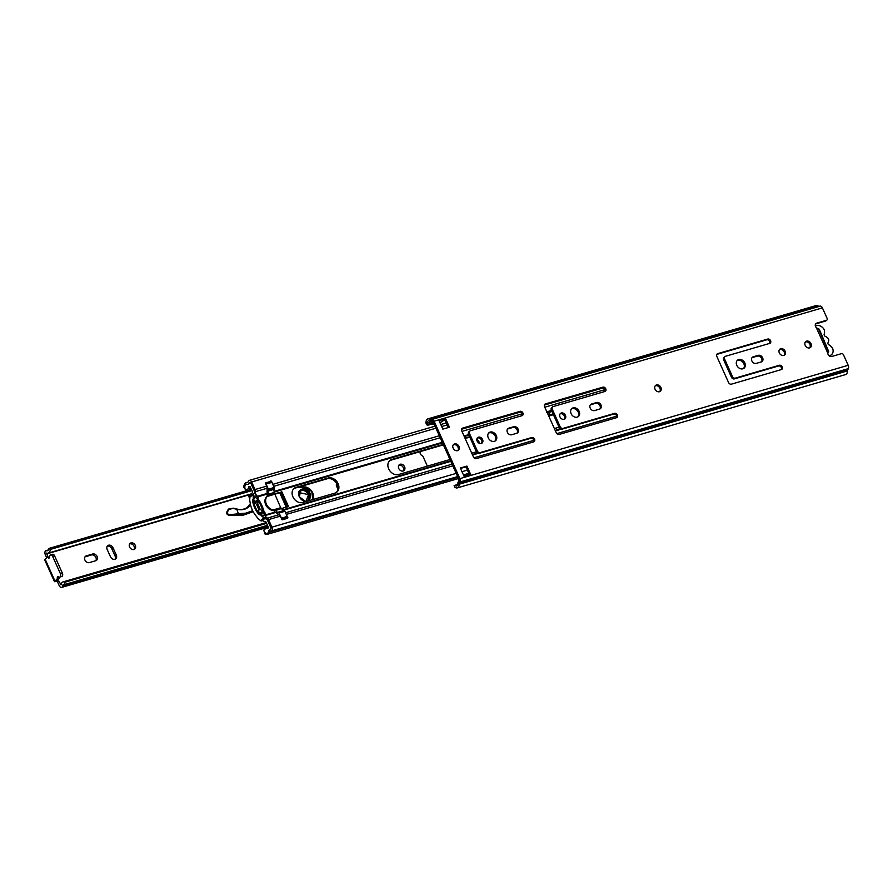 <?xml version="1.0" encoding="UTF-8"?>
<svg xmlns="http://www.w3.org/2000/svg" width="893" height="893" viewBox="0 0 893 893"><rect width="100%" height="100%" fill="white"/><g stroke="black" fill="none" stroke-linecap="round" stroke-linejoin="round"><path stroke-width="1.34" d="M779.477 349.565A3.751 2.947 -128.1 0 1 784.166 351.987A3.751 2.947 -128.1 0 1 784.009 355.347M779.321 352.925A3.751 2.947 -128.1 0 1 779.913 349.118A3.751 2.947 -128.1 0 1 785.137 351.228A3.751 2.947 -128.1 0 1 784.545 355.034A3.751 2.947 -128.1 0 1 779.321 352.925M805.363 342.019A3.751 2.947 -128.1 0 1 810.051 344.43A3.751 2.947 -128.1 0 1 809.895 347.79M805.207 345.368A3.751 2.947 -128.1 0 1 805.799 341.561A3.751 2.947 -128.1 0 1 811.034 343.671A3.751 2.947 -128.1 0 1 810.431 347.477A3.751 2.947 -128.1 0 1 805.207 345.368M655.216 385.832A3.751 2.947 -128.1 0 1 659.916 388.254A3.751 2.947 -128.1 0 1 659.748 391.614M655.06 389.192A3.751 2.947 -128.1 0 1 655.652 385.385A3.751 2.947 -128.1 0 1 660.887 387.495A3.751 2.947 -128.1 0 1 660.295 391.301A3.751 2.947 -128.1 0 1 655.06 389.192M737.171 360.526A5.168 4.063 -128.1 0 1 737.752 360.292A5.168 4.063 -128.1 0 1 743.266 362.737A5.168 4.063 -128.1 0 1 743.478 368.563M738.723 359.533A5.168 4.063 -128.1 0 1 744.461 362.301A5.168 4.063 -128.1 0 1 744.003 368.229A5.168 4.063 -128.1 0 1 742.898 368.798A5.168 4.063 -128.1 0 1 737.16 366.03A5.168 4.063 -128.1 0 1 737.618 360.091A5.168 4.063 -128.1 0 1 738.723 359.533M571.487 408.882A5.168 4.063 -128.1 0 1 572.078 408.648A5.168 4.063 -128.1 0 1 577.592 411.093A5.168 4.063 -128.1 0 1 577.804 416.919M573.049 407.889A5.168 4.063 -128.1 0 1 578.787 410.657A5.168 4.063 -128.1 0 1 578.329 416.584A5.168 4.063 -128.1 0 1 577.213 417.154A5.168 4.063 -128.1 0 1 571.487 414.385A5.168 4.063 -128.1 0 1 571.944 408.447A5.168 4.063 -128.1 0 1 573.049 407.889M560.112 413.839A3.505 2.757 -128.1 0 1 560.324 413.772A3.505 2.757 -128.1 0 1 563.985 415.323A3.505 2.757 -128.1 0 1 564.331 419.219M561.295 413.001A3.505 2.757 -128.1 0 1 565.18 414.888A3.505 2.757 -128.1 0 1 564.867 418.906A3.505 2.757 -128.1 0 1 564.119 419.286A3.505 2.757 -128.1 0 1 560.235 417.411A3.505 2.757 -128.1 0 1 560.547 413.392A3.505 2.757 -128.1 0 1 561.295 413.001M488.65 433.06A5.168 4.063 -128.1 0 1 489.241 432.826A5.168 4.063 -128.1 0 1 494.755 435.271A5.168 4.063 -128.1 0 1 494.968 441.097M490.212 432.067A5.168 4.063 -128.1 0 1 495.939 434.835A5.168 4.063 -128.1 0 1 495.492 440.762A5.168 4.063 -128.1 0 1 494.376 441.332A5.168 4.063 -128.1 0 1 488.65 438.563A5.168 4.063 -128.1 0 1 489.096 432.625A5.168 4.063 -128.1 0 1 490.212 432.067M477.275 438.016A3.505 2.757 -128.1 0 1 477.487 437.95A3.505 2.757 -128.1 0 1 481.148 439.501A3.505 2.757 -128.1 0 1 481.494 443.397M478.458 437.179A3.505 2.757 -128.1 0 1 482.343 439.066A3.505 2.757 -128.1 0 1 482.03 443.084A3.505 2.757 -128.1 0 1 481.282 443.464A3.505 2.757 -128.1 0 1 477.398 441.589A3.505 2.757 -128.1 0 1 477.71 437.57A3.505 2.757 -128.1 0 1 478.458 437.179M453.298 444.77A3.751 2.947 -128.1 0 1 457.997 447.192A3.751 2.947 -128.1 0 1 457.83 450.541M453.142 448.13A3.751 2.947 -128.1 0 1 453.733 444.323A3.751 2.947 -128.1 0 1 458.969 446.422A3.751 2.947 -128.1 0 1 458.377 450.228A3.751 2.947 -128.1 0 1 453.142 448.13M724.96 356.553A2.422 1.898 51.9 0 0 724.58 359.008L732.439 376.5A2.422 1.898 51.9 0 0 735.296 378.13L779.5 365.226A2.422 1.898 -128.1 0 1 781.442 369.557L731.423 384.157A2.422 1.898 -128.1 0 1 728.565 382.539L716.8 356.374A2.422 1.898 -128.1 0 1 717.704 353.65L767.734 339.05A2.422 1.898 -128.1 0 1 769.688 343.392L725.484 356.285A2.422 1.898 51.9 0 0 724.96 356.553L723.989 357.323A2.422 1.898 51.9 0 0 723.609 359.767L731.467 377.27A2.422 1.898 51.9 0 0 734.325 378.889L778.529 365.985A2.422 1.898 -128.1 0 1 781.397 369.579M716.778 354.398L766.763 339.82A2.422 1.898 -128.1 0 1 769.632 343.403M752.029 357.669A3.672 2.891 -128.1 0 1 752.274 357.58L757.32 356.106A3.672 2.891 -128.1 0 1 761.171 357.747A3.672 2.891 -128.1 0 1 761.495 361.832M552.689 406.84A2.422 1.898 51.9 0 0 552.309 409.284L560.168 426.787A2.422 1.898 51.9 0 0 563.014 428.406L614.663 413.336A2.422 1.898 -128.1 0 1 616.616 417.667L559.141 434.444A2.422 1.898 -128.1 0 1 556.294 432.826L544.529 406.65A2.422 1.898 -128.1 0 1 545.433 403.937L602.898 387.16A2.422 1.898 -128.1 0 1 604.851 391.502L553.202 406.572A2.422 1.898 51.9 0 0 552.689 406.84L551.718 407.599A2.422 1.898 51.9 0 0 551.327 410.054L559.197 427.546A2.422 1.898 51.9 0 0 562.043 429.165L613.692 414.095A2.422 1.898 -128.1 0 1 616.561 417.69M544.507 404.685L601.927 387.919A2.422 1.898 -128.1 0 1 604.807 391.514M590.362 404.853A3.672 2.891 -128.1 0 1 590.608 404.763L595.653 403.29A3.672 2.891 -128.1 0 1 599.504 404.931A3.672 2.891 -128.1 0 1 599.839 409.016M469.852 431.018A2.422 1.898 51.9 0 0 469.461 433.462L477.331 450.965A2.422 1.898 51.9 0 0 480.177 452.584L531.826 437.514A2.422 1.898 -128.1 0 1 533.78 441.845L476.304 458.622A2.422 1.898 -128.1 0 1 473.457 457.004L461.692 430.828A2.422 1.898 -128.1 0 1 462.596 428.115L520.061 411.338A2.422 1.898 -128.1 0 1 522.014 415.68L470.365 430.75A2.422 1.898 51.9 0 0 469.852 431.018L468.881 431.777A2.422 1.898 51.9 0 0 468.49 434.232L476.36 451.724A2.422 1.898 51.9 0 0 479.206 453.343L530.855 438.273A2.422 1.898 -128.1 0 1 533.724 441.868M461.67 428.863L519.09 412.097A2.422 1.898 -128.1 0 1 521.958 415.691M507.525 429.031A3.672 2.891 -128.1 0 1 507.771 428.941L512.816 427.468A3.672 2.891 -128.1 0 1 516.667 429.109A3.672 2.891 -128.1 0 1 517.002 433.194M826.159 320.565A1.663 1.317 -128.1 0 1 825.534 321.056L826.505 320.286A1.663 1.317 51.9 0 0 827.13 318.41L822.397 307.884L434.087 421.217L459.895 478.626A3.003 1.775 73.7 0 1 460.051 481.963L459.292 483.426A1.764 1.038 -106.3 0 0 459.125 484.24A5.235 3.081 73.7 0 1 457.294 487.902A5.235 3.081 73.7 0 1 455.307 487.466A0.993 0.58 -106.3 0 0 454.85 487.422L454.135 485.558A2.992 1.764 -106.3 0 1 454.37 485.468A2.992 1.764 -106.3 0 1 455.508 485.714A3.226 1.909 73.7 0 0 456.725 485.971A3.226 1.909 73.7 0 0 457.863 483.716A3.762 2.221 -106.3 0 1 458.221 481.963L458.969 480.501A1.005 0.592 73.7 0 0 458.924 479.396L433.116 421.976A1.005 0.592 73.7 0 0 432.402 421.384L431.073 421.563A3.762 2.221 -106.3 0 1 429.734 421.139A3.226 1.909 73.7 0 0 428.417 420.804A3.226 1.909 73.7 0 0 427.289 422.925A2.992 1.764 -106.3 0 1 426.731 424.577A6.675 1.708 152.6 0 0 426.776 424.722A6.675 1.708 152.6 0 0 429.712 424.733L432.569 423.896M815.61 323.958A2.992 2.355 -128.1 0 1 815.7 323.925L825.534 321.056M460.52 468.445L465.956 466.86L469.562 474.886M445.652 418.761L449.447 427.211L442.85 429.131L439.055 420.681L445.652 418.761L444.681 419.52L448.286 427.546M425.972 423.126A6.675 1.708 -27.4 0 1 425.883 423.014A6.675 1.708 -27.4 0 1 425.838 422.858A0.993 0.58 -106.3 0 0 426.017 422.311A5.235 3.081 73.7 0 1 427.859 418.884A5.235 3.081 73.7 0 1 429.991 419.42A1.764 1.038 -106.3 0 0 430.616 419.621L431.944 419.442A3.003 1.775 73.7 0 1 434.087 421.217M425.838 422.858L426.731 424.577L432.123 423.003M445.015 420.268L442.984 420.86M427.859 418.884L816.157 305.551A5.235 3.081 73.7 0 1 818.301 306.087A1.764 1.038 -106.3 0 0 818.926 306.288L820.254 306.109A3.003 1.775 73.7 0 1 822.397 307.884M828.045 351.875L828.648 351.641L827.833 353.215A2.992 2.355 -128.1 0 0 831.662 356.508L841.496 353.639A1.663 1.317 51.9 0 1 843.461 354.755L848.194 365.293A3.003 1.775 73.7 0 1 848.35 368.63L847.602 370.093A1.764 1.038 -106.3 0 0 847.435 370.908A5.235 3.081 73.7 0 1 845.593 374.569L457.294 487.902M455.006 487.377L454.85 487.422A6.675 0.759 158.9 0 0 454.85 487.478A6.675 0.759 158.9 0 0 455.452 487.567M761.249 361.922L756.204 363.395A3.672 2.891 -128.1 0 1 752.14 361.431A3.672 2.891 -128.1 0 1 752.453 357.211A3.672 2.891 -128.1 0 1 753.245 356.809L758.291 355.336A3.672 2.891 -128.1 0 1 762.365 357.312A3.672 2.891 -128.1 0 1 762.042 361.52A3.672 2.891 -128.1 0 1 761.249 361.922M828.592 351.663L818.602 329.07L816.347 327.664A2.992 2.355 -128.1 0 1 816.023 323.489A2.992 2.355 -128.1 0 1 816.671 323.166L826.505 320.286M460.33 468.021L466.927 466.09L470.723 474.54L464.126 476.471L460.33 468.021M599.583 409.106L594.537 410.579A3.672 2.891 -128.1 0 1 590.474 408.614A3.672 2.891 -128.1 0 1 590.798 404.395A3.672 2.891 -128.1 0 1 591.579 403.993L596.624 402.52A3.672 2.891 -128.1 0 1 600.699 404.496A3.672 2.891 -128.1 0 1 600.375 408.704A3.672 2.891 -128.1 0 1 599.583 409.106M516.746 433.284L511.7 434.757A3.672 2.891 -128.1 0 1 507.637 432.792A3.672 2.891 -128.1 0 1 507.961 428.573A3.672 2.891 -128.1 0 1 508.742 428.171L513.788 426.698A3.672 2.891 -128.1 0 1 517.862 428.673A3.672 2.891 -128.1 0 1 517.538 432.882A3.672 2.891 -128.1 0 1 516.746 433.284M466.927 466.09L465.956 466.86M444.681 419.52L441.745 421.831A3.338 1.965 73.7 0 1 441.332 422.043L439.858 422.478M434.031 424.008A5.001 2.947 -106.3 0 0 433.641 424.075A5.001 2.947 -106.3 0 0 432.882 424.521L434.098 424.164M433.072 422.155L433.183 422.121A7.01 4.13 -106.3 0 0 433.072 422.155A7.01 4.13 -106.3 0 0 432.011 422.78L432.882 424.521M815.409 326.124A6.809 5.358 -128.1 0 1 824.06 329.383A7.189 5.648 -128.1 0 1 824.261 333.848A1.842 1.451 51.9 0 0 825.634 336.527A6.776 5.336 -128.1 0 1 828.112 338.358A6.809 5.358 -128.1 0 1 828.47 339.061A6.809 5.358 -128.1 0 1 828.76 339.775A7.189 5.659 -128.1 0 1 828.179 342.51A1.496 1.172 51.9 0 0 829.106 344.921A8.428 6.619 -128.1 0 1 832.778 348.772A6.809 5.358 -128.1 0 1 831.372 354.8A6.809 5.358 -128.1 0 1 829.91 355.548A7.691 6.05 -128.1 0 1 828.894 355.604M810.297 346.986A5.592 4.398 -128.1 0 1 810.264 344.999M828.715 351.585L819.249 329.16M829.34 355.994L829.91 355.548M398.825 465.253A3.751 2.947 -128.1 0 1 403.368 467.731A3.751 2.947 -128.1 0 1 403.301 470.957M398.758 468.479A3.751 2.947 -128.1 0 1 399.35 464.673A3.751 2.947 -128.1 0 1 404.585 466.782A3.751 2.947 -128.1 0 1 403.982 470.578A3.751 2.947 -128.1 0 1 398.758 468.479M114.896 559.275A3.751 2.947 -128.1 0 1 110.475 556.763L107.171 549.441A3.751 2.947 -128.1 0 1 107.774 545.634A3.751 2.947 -128.1 0 1 112.998 547.733L116.291 555.066A3.751 2.947 -128.1 0 1 115.699 558.873A3.751 2.947 -128.1 0 1 114.896 559.275M129.652 543.904A3.672 2.891 -128.1 0 1 129.753 543.87A3.672 2.891 -128.1 0 1 133.537 545.433A3.672 2.891 -128.1 0 1 134.017 549.463M130.97 542.911A3.672 2.891 -128.1 0 1 135.033 544.886A3.672 2.891 -128.1 0 1 134.709 549.095A3.672 2.891 -128.1 0 1 133.928 549.496A3.672 2.891 -128.1 0 1 129.853 547.532A3.672 2.891 -128.1 0 1 130.177 543.324A3.672 2.891 -128.1 0 1 130.97 542.911M54.462 581.6A3.338 0.625 155.8 0 1 54.919 580.986L56.717 579.568A2.5 1.473 -106.3 0 0 57.286 577.927A1.831 1.083 -106.3 0 1 57.933 576.599A1.831 1.083 -106.3 0 1 58.715 576.811A2.5 1.473 -106.3 0 0 59.775 577.09A2.5 1.473 -106.3 0 0 60.077 576.934L60.188 576.845A2.5 1.473 -106.3 0 0 60.4 573.652L52.598 556.294A2.5 1.473 -106.3 0 0 50.689 554.854A2.5 1.473 -106.3 0 0 50.376 555.011L50.265 555.1A2.5 1.473 -106.3 0 0 49.695 556.752A1.831 1.083 -106.3 0 1 49.048 558.069A1.831 1.083 -106.3 0 1 48.278 557.868A2.5 1.473 -106.3 0 0 47.206 557.578A2.5 1.473 -106.3 0 0 46.905 557.734L45.108 559.152A3.338 0.625 -24.2 0 0 44.65 559.766L54.462 581.6A3.338 0.625 155.8 0 0 55.891 581.499L57.755 580.361A0.837 0.659 -128.1 0 1 58.737 580.919L61.048 584.893A5.682 3.349 73.7 0 1 62.99 581.912A5.682 3.349 73.7 0 1 64.899 582.225L64.765 584.491L267.554 525.307M57.755 580.361L56.75 580.573L58.659 579.01L56.717 579.568M107.238 546.215A3.751 2.947 -128.1 0 1 111.781 548.693L115.074 556.015A3.751 2.947 -128.1 0 1 115.007 559.241M85.014 556.852A3.751 2.947 -128.1 0 1 85.125 556.808L91.466 554.955A3.751 2.947 -128.1 0 1 95.35 556.562A3.751 2.947 -128.1 0 1 95.83 560.692M58.737 580.919L57.52 581.868L59.161 585.54A3.259 1.92 -106.3 0 0 61.159 587.449A3.003 1.775 -106.3 0 0 61.617 587.415A3.003 1.775 -106.3 0 0 62.588 586.154A3.181 1.875 73.7 0 1 63.693 584.312A3.181 1.875 73.7 0 1 64.765 584.491M57.52 581.868A0.837 0.659 51.9 0 0 56.538 581.31M48.144 550.233L46.458 550.724A2.467 1.451 -106.3 0 0 45.844 550.691A2.467 1.451 -106.3 0 0 45.063 551.651A3.259 1.92 -106.3 0 0 45.387 554.877L46.726 557.868M337.945 488.237A3.672 2.891 -128.1 0 1 336.683 483.559M95.707 560.737L89.367 562.59A3.751 2.947 -128.1 0 1 85.203 560.57A3.751 2.947 -128.1 0 1 85.538 556.272A3.751 2.947 -128.1 0 1 86.342 555.859L92.682 554.006A3.751 2.947 -128.1 0 1 96.846 556.015A3.751 2.947 -128.1 0 1 96.511 560.324A3.751 2.947 -128.1 0 1 95.707 560.737M251.96 490.592L50.321 549.441A6.43 3.795 73.7 0 1 48.088 553.158A6.43 3.795 73.7 0 1 46.559 553.091L48.122 557.31M426.943 466.258A1.663 1.317 51.9 0 0 426.865 465.041L423.07 456.613A1.663 1.317 51.9 0 0 422.043 455.575A2.668 2.099 -128.1 0 1 420.525 451.523M266.672 523.331L64.899 582.225M50.321 549.441L48.747 548.492A3.929 2.311 73.7 0 1 47.385 550.758A3.929 2.311 73.7 0 1 46.458 550.724M251.402 489.342L48.747 548.492M267.967 526.211L62.588 586.154M60.077 576.934L62.019 576.365L60.188 576.845M60.4 573.652L62.343 573.083L54.54 555.736L52.598 556.294M62.343 573.083A2.5 1.473 73.7 0 1 62.13 576.275M62.019 576.365A2.5 1.473 73.7 0 1 61.717 576.521A2.5 1.473 73.7 0 1 61.371 576.554M59.239 577.09A1.831 1.083 -106.3 0 0 59.228 577.358A2.5 1.473 73.7 0 1 58.659 579.01M48.847 557.165A2.5 1.473 73.7 0 1 49.148 557.009A2.5 1.473 73.7 0 1 49.684 557.02M52.319 554.441A2.5 1.473 73.7 0 1 52.62 554.285A2.5 1.473 73.7 0 1 54.54 555.736M305.674 501.654L299.278 496.687C295.438 488.638 307.002 485.479 310.239 493.695L309.19 500.627M305.942 501.364L308.565 494.61L299.043 492.579M228.798 508.988A4.677 3.672 51.9 0 0 228.619 509.122A4.677 3.672 51.9 0 0 227.838 510.07L226.789 513.866L228.619 515.406A2.166 1.708 51.9 0 0 228.876 515.428L241.501 515.283A13.35 10.493 51.9 0 0 244.57 514.748L253.166 511.667M250.364 504.043L249.973 504.355A10.013 7.87 51.9 0 0 248.689 505.706A17.525 13.775 -128.1 0 1 247.06 507.57M265.065 521.534L265.5 522.807M285.09 504.199L285.503 504.143A5.001 3.94 51.9 0 0 286.061 504.02M226.722 512.169L228.909 515.406L242.717 514.323L241.501 515.283M233.229 508.229L228.061 509.892L228.999 508.831L233.229 508.229L236.801 509.289C242.695 510.617 247.272 509.155 250.531 504.891L249.906 504.746A17.525 13.775 -128.1 0 1 247.674 507.124A17.525 13.775 -128.1 0 1 236.779 509.077M233.274 508.485L236.801 509.289M236.812 509.345L238.632 514.368M238.721 513.721L245.809 513.151L252.663 510.707M312.784 499.578L311.757 491.44L304.346 487.154L298.05 487.265M298.909 493.438A5.838 4.588 -128.1 0 1 303.263 490.525A5.838 4.588 -128.1 0 1 308.398 494.577A5.838 4.588 -128.1 0 1 305.071 501.297M476.851 439.032A8.428 6.631 -128.1 0 1 479.295 442.437A8.428 6.631 -128.1 0 1 479.686 443.43M476.404 451.813A8.428 6.631 -128.1 0 1 476.159 451.891L471.738 453.186M293.786 488.705A8.428 6.631 -128.1 0 1 295.081 488.136L327.184 478.771A8.428 6.631 -128.1 0 1 337.108 484.408A8.428 6.631 -128.1 0 1 336.248 492.534M334.942 493.115A8.428 6.631 51.9 0 0 336.75 492.188A8.428 6.631 51.9 0 0 338.09 483.649A8.428 6.631 51.9 0 0 328.155 478.001L296.052 487.377A8.428 6.631 51.9 0 0 294.244 488.292A8.428 6.631 51.9 0 0 293.507 497.959A8.428 6.631 51.9 0 0 302.839 502.48L334.942 493.115M265.455 518.766L266.717 517.773L265.79 516.69M265.344 518.855L264.239 517.594M548.536 415.558L549.039 415.044A2.333 1.373 -106.3 0 0 549.139 412.142A1.663 1.317 51.9 0 0 548.871 411.885L548.213 411.416L546.717 412.51M555.401 430.839L557.02 429.823A1.663 1.317 51.9 0 0 557.009 429.656L556.038 430.415A1.663 1.317 -128.1 0 1 556.049 430.582L555.379 430.783M281.686 508.575L288.394 506.275L281.942 491.92L274.397 493.773A0.837 0.659 -128.1 0 1 274.285 493.796M464.952 438.072L469.372 436.789A8.428 6.631 -128.1 0 1 469.618 436.722M449.994 459.527L398.624 474.518A8.428 6.631 -128.1 0 1 389.292 470.008A8.428 6.631 -128.1 0 1 390.029 460.341A8.428 6.631 -128.1 0 1 391.837 459.415L443.207 444.424M547.041 412.231L547.9 412.644A1.663 1.317 -128.1 0 1 548.168 412.912L551.907 411.338M465.141 438.496L468.39 437.548A8.428 6.631 -128.1 0 1 469.885 437.313M477.286 441.399A8.428 6.631 -128.1 0 1 477.722 442.046M389.56 460.755A8.428 6.631 -128.1 0 1 390.866 460.185L443.397 444.848M274.374 494.264L280.96 492.679L287.356 506.911M244.916 488.114L243.767 487.634A7.278 4.286 -106.3 0 1 246.323 482.588A7.278 4.286 -106.3 0 1 247.026 482.488A4.253 2.512 73.7 0 0 247.439 482.432A4.253 2.512 73.7 0 0 248.656 481.182A2.835 1.674 -106.3 0 1 249.46 480.345A2.835 1.674 -106.3 0 1 251.636 481.986L255.03 489.531A2.846 1.674 -106.3 0 1 255.431 491.663L254.472 493.438M254.058 490.302L250.665 482.745L249.783 482.51A6.251 3.684 73.7 0 1 249.37 483.303M264.618 532.195L264.417 533.59A7.278 4.286 -106.3 0 0 267.364 534.315A7.278 4.286 -106.3 0 0 269.396 532.261A4.253 2.512 73.7 0 1 270.59 531.056A4.253 2.512 73.7 0 1 271.048 531A2.835 1.674 -106.3 0 0 271.349 530.967A2.835 1.674 -106.3 0 0 271.93 527.16L268.536 519.603A2.846 1.674 -106.3 0 0 267.32 518.119L266.717 517.773M273.169 485.167A2.846 1.674 -106.3 0 0 272.878 484.33L271.472 481.193L265.254 482.99L271.472 481.193M551.506 410.456L546.851 411.807M265.266 483.013L266.672 486.138A2.846 1.674 73.7 0 1 267.074 488.27L267.096 494.8A1.663 1.317 -128.1 0 1 266.873 496.452A8.361 6.575 51.9 0 0 265.746 504.757A8.361 6.575 51.9 0 0 273.213 510.562A1.663 1.317 -128.1 0 1 274.698 511.722L278.962 514.725A2.846 1.674 73.7 0 1 280.179 516.21L268.536 519.603M270.735 529.047L270.959 527.919L267.565 520.373M255.744 494.354L255.353 492.746M452.818 465.822L286.396 514.39A2.846 1.674 -106.3 0 0 285.961 513.642M286.396 514.39L287.68 518.241L282.244 519.826L280.179 516.21M556.83 430.605L561.072 429.176M560.357 413.76L561.016 413.671M560.145 428.74L557.009 429.656A2.333 1.373 -106.3 0 0 555.223 428.305A2.333 1.373 -106.3 0 0 555.033 428.383L554.453 428.718M547.722 413.76L548.168 412.912M548.76 416.06L553.426 414.709M249.705 486.439L248.767 486.718A3.762 2.221 73.7 0 1 248.991 488.114L246.055 490.424A3.371 1.987 73.7 0 1 245.195 489.319A4.342 2.556 73.7 0 1 245.832 484.475A4.342 2.556 73.7 0 1 246.368 484.196A4.342 2.556 73.7 0 1 246.702 484.14A9.287 5.47 73.7 0 0 247.808 484.43A6.887 4.063 73.7 0 0 247.819 484.419L247.808 484.43M264.663 518.621L266.337 518.922A1.663 0.982 -106.3 0 1 267.32 519.905L270.579 527.138A1.641 0.971 73.7 0 1 270.668 529.181A7.222 4.253 73.7 0 1 269.842 529.817A6.887 4.063 73.7 0 0 269.396 530.096A6.887 4.063 73.7 0 0 268.693 530.889A9.287 5.47 -106.3 0 0 268.346 532.306A4.342 2.556 73.7 0 1 267.174 533.434A4.342 2.556 73.7 0 1 264.194 531.569A3.36 1.987 73.7 0 1 263.87 530.051L268.09 526.502M267.945 526.613L266.795 527.752A3.762 2.221 73.7 0 1 267.297 528.232L268.123 527.986M247.819 484.419A6.887 4.063 73.7 0 0 249.069 483.593A7.222 4.253 73.7 0 1 249.482 483.213A7.222 4.253 73.7 0 1 249.884 482.946L249.884 482.946A1.663 0.982 73.7 0 1 251.201 484.028L254.46 491.25A1.663 0.982 -106.3 0 1 254.628 492.869L254.438 493.539M250.654 482.722L249.884 482.946L250.654 482.722M254.17 498.495A21.689 17.056 -128.1 0 1 254.137 497.111A1.663 1.317 -128.1 0 1 256.604 496.642A31.076 24.435 -128.1 0 1 257.329 497.568L258.2 497.312A32.148 25.272 51.9 0 0 255.599 494.197L255.454 494.041A1.485 1.172 51.9 0 0 253.378 494.421A22.76 17.893 51.9 0 0 253.266 498.752L254.17 498.495L253.389 499.622A21.689 17.056 51.9 0 0 259.908 514.346L261.292 514.346L260.388 514.602A22.76 17.893 51.9 0 0 263.926 517.884A1.485 1.172 51.9 0 0 265.824 517.092L265.801 516.891A32.148 25.272 51.9 0 0 265.321 513.162L263.558 513.575A31.076 24.435 -128.1 0 0 256.838 498.618L257.697 498.372A32.148 25.272 -128.1 0 1 261.839 505.427L261.984 505.762A32.148 25.272 -128.1 0 1 264.361 513.051M250.632 496.274A1.485 1.172 51.9 0 0 249.94 497.111A22.76 17.893 51.9 0 0 249.806 501.118L250.029 501.821A22.76 17.893 51.9 0 0 256.76 516.779L257.195 517.572A22.76 17.893 51.9 0 0 260.488 520.574A1.485 1.172 51.9 0 0 262.006 520.708L265.433 518.007M271.014 481.84A1.005 0.592 73.7 0 1 271.907 482.354L274.196 487.466A1.005 0.592 73.7 0 1 274.285 488.504A7.68 4.521 -106.3 0 0 274.039 489.331A3.338 1.965 -106.3 0 0 274.419 492.423L268.603 494.119A3.338 1.965 73.7 0 1 268.213 491.027A7.68 4.521 73.7 0 1 268.458 490.201A1.005 0.592 -106.3 0 0 268.38 489.163L266.081 484.062A1.005 0.592 -106.3 0 0 265.467 483.47L271.014 481.84M281.485 519.112A1.005 0.592 -106.3 0 0 281.384 518.13L279.085 513.017A1.005 0.592 -106.3 0 0 278.437 512.426A7.68 4.521 73.7 0 1 277.779 512.314A3.338 1.965 73.7 0 1 275.904 510.383L273.202 509.914A8.26 6.497 -128.1 0 1 266.427 504.288A8.26 6.497 -128.1 0 1 267.13 496.463L268.693 494.331L274.419 492.423M274.519 492.635L274.475 493.271L268.648 494.968M280.949 508.284L274.475 493.271M275.502 509.892L281.641 508.485L275.814 510.182M275.904 510.383L281.641 508.485M281.73 508.686A3.338 1.965 -106.3 0 0 283.606 510.617A7.68 4.521 -106.3 0 0 284.264 510.718A1.005 0.592 73.7 0 1 284.912 511.309L287.211 516.433A1.005 0.592 73.7 0 1 287.122 517.706L286.631 518.543M274.988 509.936L273.883 510.796M255.498 503.406L255.521 502.804A1.663 1.317 51.9 0 0 255.175 501.676A31.076 24.435 51.9 0 0 254.371 500.549L253.679 499.991A31.076 24.435 51.9 0 0 253.389 499.622L252.496 499.89A22.76 17.893 -128.1 0 0 259.216 514.837L259.785 514.39M258.2 497.312L258.267 497.926L257.329 497.568M257.407 498.171L256.838 498.618M262.966 515.808L264.629 514.502A31.076 24.435 -128.1 0 0 264.462 513.419L264.127 513.129M255.175 501.676L257.552 499.801A31.076 24.435 -128.1 0 1 263.201 512.37L260.968 514.122M264.629 514.502A1.663 1.317 -128.1 0 1 262.363 515.417A21.689 17.056 -128.1 0 1 261.292 514.346L260.678 514.134M264.987 512.883L264.239 513.095M253.958 499.176L252.496 499.89M253.065 499.444L253.266 498.752M258.267 497.926L257.697 498.372M286.474 518.219L281.719 519.603M267.297 528.232L267.933 528.299A5.503 3.237 73.7 0 0 268.346 527.484L266.293 522.483A1.507 0.882 73.7 0 0 265.4 521.601L263.591 521.266A1.663 0.982 -106.3 0 1 262.609 520.295L262.587 520.251M249.783 498.852L248.701 496.195L252.406 492.679A1.507 0.882 73.7 0 0 252.25 491.228L249.906 486.439A5.503 3.237 73.7 0 0 249.225 486.518A5.503 3.237 73.7 0 0 248.767 486.718M247.785 490.391L246.055 490.424M248.991 488.114L251.234 489.755M263.87 530.051L266.795 527.752M258.791 513.006A1.663 1.317 -128.1 0 1 258.68 512.336L258.803 509.468L256.481 504.299L254.103 502.156A1.663 1.317 -128.1 0 1 253.634 501.531M259.852 514.368L260.745 514.1A1.663 1.317 51.9 0 0 260.187 513.196L258.702 511.845M258.78 510.137L260.097 509.088L262.575 511.321A1.663 1.317 -128.1 0 1 263.201 512.37M256.693 504.768L257.776 503.92L260.097 509.088M257.552 499.801A1.663 1.317 -128.1 0 1 257.898 500.928L257.776 503.92M274.408 494.331L267.13 496.463L268.458 495.403M274.397 494.309L279.944 492.735L286.34 507.213M847.602 370.093L459.292 483.426L458.221 481.963M848.35 368.63L460.051 481.963L458.969 480.501M820.254 306.109L431.944 419.442L432.402 421.384M818.926 306.288L430.616 419.621L431.073 421.563M457.618 485.089L455.508 485.714M432.536 421.396L427.289 422.925M847.435 370.908L459.125 484.24M848.194 365.293L459.895 478.626M818.301 306.087L429.991 419.42M816.347 327.664L827.833 353.215M508.742 428.171L507.771 428.941M513.788 426.698L512.816 427.468M531.826 437.514L530.855 438.273M480.177 452.584L479.206 453.343M477.331 450.965L476.36 451.724M469.461 433.462L468.49 434.232M520.061 411.338L519.09 412.097M462.596 428.115L461.692 428.819M591.579 403.993L590.608 404.763M596.624 402.52L595.653 403.29M614.663 413.336L613.692 414.095M563.014 428.406L562.043 429.165M560.168 426.787L559.197 427.546M552.309 409.284L551.327 410.054M602.898 387.16L601.927 387.919M545.433 403.937L544.529 404.641M439.825 422.389L441.745 421.831M816.671 323.166L815.7 323.925M753.245 356.809L752.274 357.58M758.291 355.336L757.32 356.106M779.5 365.226L778.529 365.985M735.296 378.13L734.325 378.889M732.439 376.5L731.467 377.27M724.58 359.008L723.609 359.767M767.734 339.05L766.763 339.82M717.704 353.65L716.811 354.354M251.268 494.186L46.603 553.917M61.137 584.357L60.378 584.58M54.919 580.986L45.108 559.152M57.286 577.927L59.228 577.358M49.595 557.478L48.278 557.868M86.342 555.859L85.125 556.808M92.682 554.006L91.466 554.955M112.998 547.733L111.781 548.693M116.291 555.066L115.074 556.015M299.389 496.664A6.508 5.112 -128.1 0 1 300.494 490.268A6.508 5.112 -128.1 0 1 309.603 493.996A6.508 5.112 -128.1 0 1 308.531 500.504A6.508 5.112 -128.1 0 1 299.434 496.776M300.305 490.424A6.508 5.112 -128.1 0 1 309.19 494.309A6.508 5.112 -128.1 0 1 308.331 500.649M304.2 486.875A8.841 6.954 -128.1 0 1 312.807 493.17A8.841 6.954 -128.1 0 1 313.197 499.455L311.713 491.027L304.1 486.841L299.066 486.975M227.838 510.07L226.922 511.778M248.689 505.706L249.906 504.746A10.013 7.87 -128.1 0 1 250.386 504.154M254.974 501.386L253.88 501.922L254.974 501.386M284.767 503.462L285.749 503.328M244.57 514.748L252.931 511.231M245.809 513.151L245.787 513.788A13.35 10.493 -128.1 0 1 242.717 514.323L242.863 513.665M254.204 502.246L255.219 501.754M284.499 502.871L285.481 502.726M304.346 487.154L299.2 486.931M238.721 513.743L228.943 514.781M228.597 510.026L227.202 512.325M551.774 411.037L548.871 411.885M560.324 428.852L557.02 429.823M468.937 435.215L464.271 436.577M442.526 442.917L274.263 492.032M477.487 453.03L472.341 454.537M450.608 460.877L282.545 509.936M247.83 482.253L247.026 482.488M447.114 424.934L441.678 426.519M435.918 428.205L251.636 481.986M250.353 482.343L249.783 482.51M469.149 473.96L463.713 475.545M457.953 477.23L269.396 532.261M604.84 389.683L544.786 407.208M522.003 413.861L461.949 431.386M440.204 437.737L273.693 486.339M603.054 387.953L544.35 405.087M520.217 412.131L461.514 429.265M439.311 435.751L272.878 484.33M468.669 434.634L464.014 435.985M442.269 442.336L274.084 491.418M278.962 514.725L267.32 518.119L267.219 519.693M275.256 512.593L265.668 515.395M274.899 512.158L265.601 514.881M266.828 494.197L257.82 496.832M254.36 491.038L255.431 491.663L267.074 488.27M266.672 486.138L255.03 489.531M266.706 493.572L257.407 496.296M467.407 470.098L461.971 471.694M456.211 473.368L271.93 527.16M616.695 416.149L556.819 433.618M533.858 440.327L473.982 457.796M452.092 464.193L285.57 512.794M478.235 453.354L472.564 455.017M450.82 461.357L283.014 510.338M270.88 480.858L269.909 481.628M287.87 517.672L286.899 518.442M281.942 491.92L280.96 492.679M281.541 491.697L280.569 492.456M288.394 506.275L287.702 506.811M296.052 487.377L295.081 488.136M328.155 478.001L327.184 478.771M391.837 459.415L390.866 460.185M469.372 436.789L468.39 437.548M549.039 415.044L553.046 413.872M254.17 498.551L256.604 496.642M253.378 494.421L249.94 497.111M260.488 520.574L263.926 517.884M268.38 489.163L274.196 487.466M271.907 482.354L266.081 484.062M281.384 518.13L287.211 516.433M284.912 511.309L279.085 513.017M274.285 488.504L268.458 490.201M268.213 491.027L274.039 489.331M287.122 517.706L281.585 519.324M278.437 512.426L284.264 510.718M283.606 510.617L277.779 512.314M260.187 513.196L262.575 511.321M257.898 500.928L255.521 502.804M273.202 509.914L280.458 507.793M286.24 507.235L279.732 492.746M457.808 484.464L454.37 485.468M825.891 320.866L826.862 320.107M425.883 423.014L426.776 424.722M454.85 487.478L454.135 485.613M829.619 356.184L831.372 354.8M48.322 549.965L45.844 550.691M266.828 527.529L61.617 587.415M251.938 493.662L48.088 553.158M266.326 522.572L62.99 581.912M61.717 576.521L59.775 577.09M50.689 554.854L52.62 554.285M49.148 557.009L47.206 557.578M300.494 490.268L299.501 496.675C302.102 500.995 305.116 502.268 308.531 500.504M247.674 507.124C244.649 509.412 240.987 510.037 236.712 508.999L233.296 508.173L228.619 509.122M446.21 422.925L440.774 424.51M435.014 426.184L249.46 480.345M458.533 478.514L267.364 534.315M248.053 482.086L246.323 482.588M468.858 473.312L463.422 474.897M457.662 476.583L271.349 530.967M555.223 428.305L559.029 427.189M253.746 493.74L250.308 496.441M267.766 495.883L266.326 497.01M265.042 512.85L264.183 513.095M275.435 509.892L281.262 508.195M286.43 507.179L279.944 492.735M265.455 483.437L271.137 481.774"/></g></svg>
